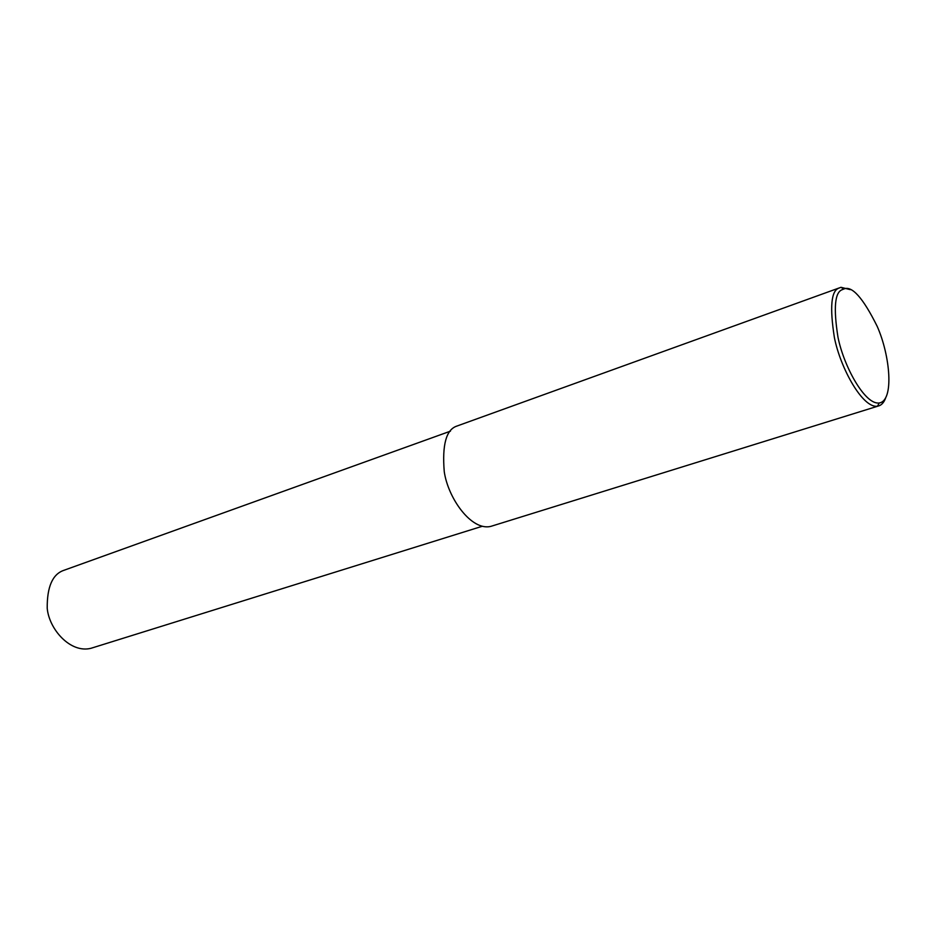 <?xml version="1.0" encoding="UTF-8"?>
<svg xmlns="http://www.w3.org/2000/svg" width="936" height="936" viewBox="0 0 936 936"><rect width="100%" height="100%" fill="white"/><g stroke="black" fill="none" stroke-linecap="round" stroke-linejoin="round"><path stroke-width="1.4" d="M885.573 398.198C883.818 402.784 881.256 405.428 877.898 406.154L877.5 406.212C862.676 408.505 840.446 368.222 834.397 337.592C829.612 307.16 831.156 290.651 839.007 288.077L840.961 287.305L850.239 289.633M842.306 289.657L843.792 289.025C851.865 285.351 862.992 297.777 877.161 326.29C890.183 355.411 894.383 400.807 879.208 402.971C865.028 405.089 843.781 366.467 837.966 337.135C833.368 307.979 834.807 292.149 842.306 289.657M877.898 406.154L490.733 526.406C471.405 531.098 448.051 498.315 444.249 471.627C442.061 444.881 446.191 429.729 456.663 426.149L839.381 287.878M482.227 526.289L91.038 648.274C70.492 653.62 49.023 629.273 47.209 608.201C47.034 586.895 52.521 574.294 63.66 570.398L450.438 431.168M840.961 287.305L843.792 289.025M877.5 406.212L879.208 402.971"/></g></svg>
